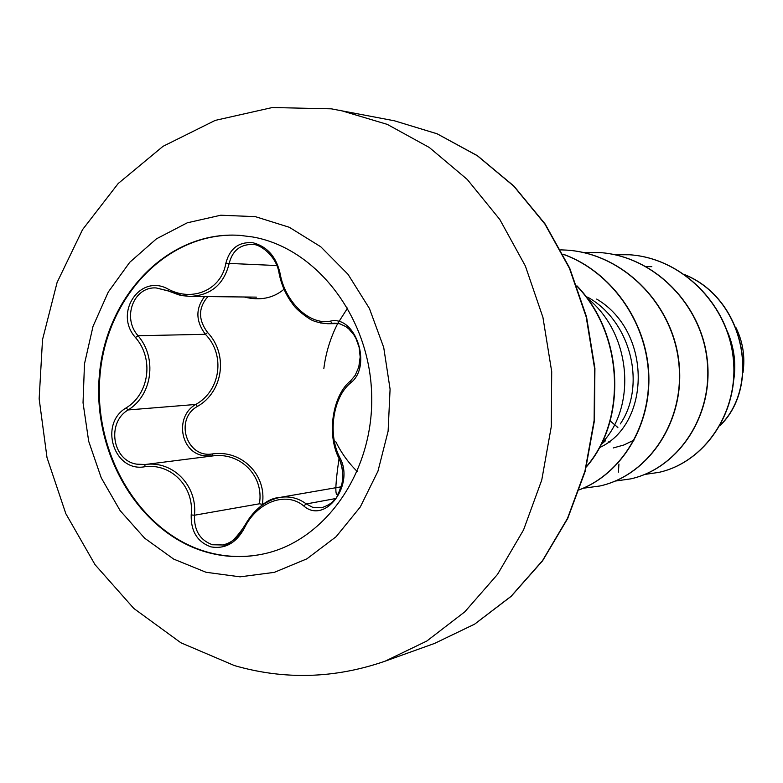 <?xml version="1.0" encoding="UTF-8"?>
<svg xmlns="http://www.w3.org/2000/svg" width="783" height="783" viewBox="0 0 783 783"><rect width="100%" height="100%" fill="white"/><g stroke="black" fill="none" stroke-linecap="round" stroke-linejoin="round"><path stroke-width="1.17" d="M264.047 553.816C245.676 557.741 227.403 557.339 209.247 552.592C140.666 534.623 92.521 453.846 100.067 374.695C106.801 295.445 168.922 230.652 239.96 235.37L252.498 236.946C315.666 247.722 369.243 316.136 371.631 393.428C374.519 470.72 325.826 540.701 263.754 553.875C245.275 557.878 226.904 557.496 208.64 552.72C140.03 534.74 91.875 453.925 99.412 374.734C106.155 295.436 168.296 230.613 239.353 235.331M303.677 505.896C285.864 490.804 256.472 502.334 244.208 528.456C236.094 543.138 224.985 549.275 210.881 546.857C197.394 541.993 190.837 531.354 191.199 514.93C194.487 486.703 170.929 462.831 144.493 466.805C113.721 472.198 98.785 423.809 126.102 407.923C149.318 393.898 154.085 358.634 135.469 337.532C113.378 312.946 140.216 273.013 168.404 289.25C192.804 302.277 221.579 289.641 225.837 263.264C229.811 248.358 238.913 241.526 253.134 242.789C267.306 246.635 276.291 256.844 280.099 273.433C284.865 301.749 309.491 325.454 330.25 321.167C355.717 314.795 372.688 366.591 350.432 383.053C332.873 397.5 327.637 434.027 339.626 457.252C355.384 484.628 325.111 524.943 303.677 505.896L306.28 503.949L312.574 507.276L321.5 507.746M279.423 273.052L279.081 273.326C276.683 255.933 259.359 243.19 251.539 244.443L251.539 244.443C239.696 244.658 232.228 251.059 229.135 263.626C223.821 284.532 210.793 295.445 190.054 296.385L182.508 295.68L168.345 290.982L168.404 289.25M168.208 290.826L156.12 287.929C133.482 286.49 121.923 317.947 138.053 335.741C157.334 358.066 152.323 395.072 128.158 409.949C106.4 422.526 112.351 460.737 136.839 464.172L145.207 464.505C172.837 460.482 197.57 485.519 194.468 515.224C193.998 530.424 200.017 540.27 212.526 544.762L222.773 544.978C230.623 543.138 236.995 538.42 241.869 530.825M144.493 466.805L145.207 464.505L212.105 456L203.942 455.716C180.08 452.662 174.492 416.233 195.77 404.449L197.453 406.406C174.12 419.179 186.55 458.544 212.506 453.915C241.683 449.589 267.12 474.978 262.354 504.281L259.388 503.802C264.39 475.937 240.087 451.654 212.105 456L212.506 453.915M207.896 296.591C198.207 307.729 198.099 319.689 207.583 332.491C228.489 354.317 223.165 391.843 197.453 406.406M283.994 289.26C273.13 298.343 259.868 300.926 244.198 296.992M613.265 447.954L623.934 444.969L634.064 440.066M599.357 447.7C650.458 424.709 652.777 332.207 596.695 299.077M601.295 443.99L605.347 440.888L600.943 444.685M620.293 423.926C646.357 385.872 631.509 321.412 587.602 297.109M610.163 420.911L617.875 427.489M603.233 439.938L605.465 440.8M608.655 441.866L609.947 442.238M727.378 331.463C734.072 347.104 736.206 363.116 733.808 379.491M735.844 327.411C742.881 341.662 745.259 356.715 742.998 372.561M618.932 464.006L618.423 472.149M646.151 266.523L651.838 266.69M685.125 274.892C745.122 299.683 760.508 385.931 720.331 425.1M617.738 427.675L616.661 426.588M684.802 274.667C745.445 299.263 760.91 386.469 720.086 425.541M586.888 297.824C631.538 332.941 637.049 406.925 601.608 443.354M347.642 308.013L337.845 323.281M337.679 323.594C330.426 337.796 325.816 352.771 323.849 368.509M335.76 441.7C341.466 453.151 348.641 463.076 357.273 471.503M644.781 474.439L658.953 472.364C704.876 462.195 739.387 411.564 733.182 357.733C727.427 303.882 681.592 258.253 629.689 254.778L614.87 254.72M615.252 481.065L630.677 478.883C678.009 468.4 713.587 415.753 707.049 359.72C700.961 303.667 653.413 256.149 599.68 252.557L583.56 252.547M583.227 488.24L599.954 485.979C648.794 475.193 685.585 420.373 678.665 361.893C672.225 303.403 622.779 253.829 567.039 250.139L560.755 249.855L567.039 250.139M579.498 489.718C621.281 473.764 651.172 425.59 648.471 373.188C645.906 320.795 610.574 271.27 563.055 254.26M586.487 466.462C626.517 420.187 623.816 335.153 577.1 286.343M659.061 472.335L659.178 472.306C705.091 462.146 739.592 411.525 733.387 357.714C727.632 303.892 681.817 258.263 629.923 254.798L629.806 254.788M630.804 478.853L630.922 478.824C678.244 468.342 713.812 415.724 707.274 359.7C701.186 303.667 653.658 256.168 599.944 252.576L583.687 252.576M600.081 485.949L600.218 485.92C649.048 475.134 685.83 420.334 678.91 361.873C672.48 303.403 623.043 253.849 567.323 250.159M579.479 489.767C621.399 473.93 651.446 425.678 648.745 373.158C646.171 320.658 610.671 271.045 563.006 254.152M586.379 466.903C626.958 420.569 624.237 334.684 576.905 285.805M126.102 407.923L128.158 409.949L195.77 404.449C220.571 390.756 225.661 354.885 205.381 334.292L207.583 332.491M135.469 337.532L138.053 335.741L205.381 334.292C195.672 321.196 195.417 308.619 204.608 296.561M244.208 528.456L243.601 527.752C252.322 510.927 264.36 500.836 279.727 497.459L279.864 497.44C289.593 495.884 298.392 498.047 306.28 503.949L335.418 498.595M334.791 323.144L327.852 323.731L320.178 322.929M191.199 514.93L194.468 515.224L259.388 503.802M339.607 458.887L339.049 458.515L339.626 457.252M350.99 380.695L350.432 383.053M337.248 323.291L332.286 323.359L330.25 321.167M327.871 323.731L327.862 323.731C319.66 323.007 313.719 321.49 310.048 319.161C301.23 313.396 295.377 308.267 292.499 303.755C285.824 294.878 281.351 284.738 279.081 273.326L280.099 273.433M276.83 265.545L225.837 263.264M255.375 216.656L289.319 227.285L320.776 246.782L348.004 274.295L369.41 308.463L383.719 347.456L390.081 389.151L388.114 431.188L377.954 471.209L360.258 507.022L336.093 536.727L306.887 558.837L274.304 572.363L240.078 576.836L205.988 572.265L173.669 559.091L144.62 538.166L120.132 510.624L101.232 477.816L88.694 441.309L83.037 402.756L84.486 363.86L93.02 326.364L108.299 291.981L129.733 262.305L156.443 238.835L187.254 222.812L220.767 215.217L255.375 216.656M339.763 110.207L387.272 124.38L429.27 147.458L467.285 179.483L499.779 219.455L525.364 265.995L542.932 317.379L551.702 371.622L551.291 426.559L541.758 480.018L523.553 529.915L497.528 574.37L464.828 611.807L426.843 641.013L385.089 661.185C334.84 678.587 284.611 680.055 234.411 665.579L180.873 642.765L133.824 608.46L95.046 564.69L65.821 513.658L47.009 457.605L39.15 398.821L42.517 339.665L57.09 282.477L82.548 229.625L118.243 183.457L163.04 146.313L215.208 120.396L272.308 107.535L331.278 108.827L394.475 120.807L437.09 133.795L477.395 155.778L513.844 186.207L544.958 224.144L569.427 268.266L586.203 316.958L594.561 368.333L594.131 420.393L584.96 471.063L567.489 518.405L542.521 560.628L511.133 596.255L474.645 624.129L434.506 643.45L385.089 661.185M434.506 643.45L474.645 624.149L511.162 596.333L542.619 560.755L567.685 518.542L585.234 471.19L594.463 420.461L594.914 368.343L586.545 316.89L569.711 268.158L545.154 224.016L513.951 186.1L477.444 155.709L437.1 133.776L394.475 120.807M341.241 486.791L279.864 497.43M338.873 323.575L327.852 323.731M256.423 297.129L190.054 296.395M279.727 497.459C267.453 498.223 255.307 508.324 243.288 527.752C234.636 540.182 227.755 545.927 222.646 545.007L222.646 545.007M321.5 507.766C328.038 505.642 332.618 502.657 335.261 498.791C336.113 499.29 338.373 494.2 342.044 483.522C343.502 474.938 342.504 466.599 339.049 458.515C343.032 466.971 343.796 476.26 341.359 486.38C339.245 493.711 331.601 509.253 339.049 458.515C326.188 433.939 332.971 394.72 350.51 380.949L355.159 375.39L358.771 367.08L360.17 356.989L359.113 347.27L355.942 338.442L353.759 334.693L348.797 328.909L345.714 326.531L339.949 323.849L334.742 323.144M156.12 287.929L168.345 290.982L179.16 294.976L189.75 296.395"/></g></svg>
